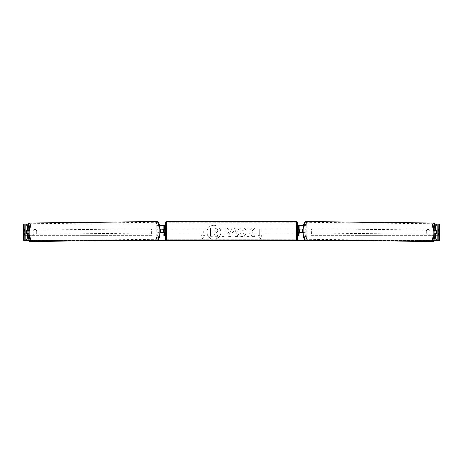 <?xml version="1.0" encoding="UTF-8"?>
<svg xmlns="http://www.w3.org/2000/svg" width="463" height="463" viewBox="0 0 463 463"><rect width="100%" height="100%" fill="white"/><g stroke="black" fill="none" stroke-linecap="round" stroke-linejoin="round"><path stroke-width="0.35" stroke-dasharray="2.31 1.74" d="M303.248 225.637L299.37 225.637L299.37 229.144L303.925 229.144A2.06 0.359 -90 0 1 304.069 230.794A2.06 0.359 -90 0 1 303.925 232.443L303.103 232.443M302.947 229.353A2.06 0.359 -90 0 1 303.051 230.794A2.06 0.359 -90 0 1 302.947 232.247L304.15 232.252A2.06 0.359 -89.4 0 1 303.89 232.872A2.06 0.359 -89.4 0 1 303.641 232.252L303.097 232.247M303.138 229.144L303.925 229.144M303.925 232.443L302.235 232.443L302.235 235.951L298.34 235.951L299.37 235.951L299.37 232.443L298.34 232.443M299.37 225.637L298.34 225.637L299.37 225.637L299.37 235.951M299.37 232.241L299.37 229.353L299.37 232.241L298.131 232.241L298.131 232.86M298.34 235.951L298.34 225.637M298.34 232.241L298.34 229.353M307.189 235.951L307.189 225.637L303.456 225.637M306.17 235.951L306.17 225.637L307.189 225.637M306.17 225.637L302.235 225.637L302.235 229.144M302.235 232.443L299.37 232.443M299.37 229.144L298.34 229.144M434.329 230.586A2.06 0.359 -89.4 0 1 434.554 230.152A2.06 0.359 -89.4 0 1 434.89 232.218A2.06 0.359 -89.4 0 1 434.508 234.278A2.06 0.359 -89.4 0 1 434.306 233.89M434.942 230.586A2.06 0.359 -89.4 0 1 435.162 230.163A2.06 0.359 -89.4 0 1 435.376 230.586M436.904 231.517A2.06 0.359 -90 0 0 436.829 230.794L435.608 230.782A2.06 0.359 90 0 1 435.608 233.676M304.162 230.817A2.06 0.359 -89.4 0 1 304.544 228.751A2.06 0.359 -89.4 0 1 304.88 230.817A2.06 0.359 -89.4 0 1 304.498 232.877A2.06 0.359 -89.4 0 1 304.162 230.817M302.964 229.353A2.06 0.359 -89.4 0 1 303.051 230.794A2.06 0.359 -89.4 0 1 302.935 232.241L302.42 232.241M303.936 228.745A2.06 0.359 -89.4 0 0 303.67 229.364L304.185 229.364A2.06 0.359 -89.4 0 0 303.936 228.745L304.544 228.751M434.873 233.665L435.382 233.665A2.06 0.359 -89.4 0 1 435.382 233.67L436.806 233.682M435.336 233.89A2.06 0.359 -89.4 0 1 435.122 234.284A2.06 0.359 -89.4 0 1 434.913 233.89M303.67 229.364L304.185 229.364M304.15 232.252L303.641 232.252M305.181 230.823A2.06 0.359 -89.4 0 1 305.563 228.763A2.06 0.359 -89.4 0 1 305.898 230.823A2.06 0.359 -89.4 0 1 305.516 232.889A2.06 0.359 -89.4 0 1 305.181 230.823M433.16 232.206A2.06 0.359 -89.4 0 1 433.542 230.146A2.06 0.359 -89.4 0 1 433.877 232.206A2.06 0.359 -89.4 0 1 433.495 234.266A2.06 0.359 -89.4 0 1 433.16 232.206M434.994 232.206A8.519 1.482 -89.4 0 1 433.426 240.725A8.519 1.482 -89.4 0 1 432.037 232.206A8.519 1.482 -89.4 0 1 433.611 223.687A8.519 1.482 -89.4 0 1 434.994 232.206M307.015 230.823A8.519 1.482 -89.4 0 1 305.447 239.342A8.519 1.482 -89.4 0 1 304.058 230.823A8.519 1.482 -89.4 0 1 305.632 222.304A8.519 1.482 -89.4 0 1 307.015 230.823M213.883 225.278A6.957 6.957 0 0 0 206.926 232.241A6.957 6.957 0 0 0 213.883 239.197A6.957 6.957 0 0 0 220.839 232.241A6.957 6.957 0 0 0 213.883 225.278A6.957 6.957 0 0 0 206.926 232.241A6.957 6.957 0 0 0 213.883 239.197A6.957 6.957 0 0 0 220.839 232.241A6.957 6.957 0 0 0 213.883 225.278M429.948 230.719A2.06 2.06 0 0 0 426.238 230.719L426.238 233.757A2.06 2.06 0 0 0 429.948 233.757L429.948 230.719A2.06 2.06 0 0 0 426.238 230.719L426.238 233.757A2.06 2.06 0 0 0 429.948 233.757L429.948 230.719M34.91 229.555A2.06 2.06 0 0 1 36.762 230.719L36.762 233.757A2.06 2.06 0 0 1 33.052 233.757L33.052 230.719A2.06 2.06 0 0 1 36.762 230.719L36.762 233.757A2.06 2.06 0 0 1 33.052 233.757L33.052 230.719A2.06 2.06 0 0 1 34.91 229.555M28.723 233.89L26.212 233.89M27.392 233.676A2.06 0.359 90 0 1 27.288 232.241M251.617 231.593L254.737 228.045L252.028 228.045L249.187 231.396L249.187 228.045L246.901 228.045L246.901 236.298L249.187 236.298L249.187 234.162L250.026 233.236L252.098 236.298L254.847 236.298L251.617 231.593L254.737 228.045L252.028 228.045L249.187 231.396L249.187 228.045L246.901 228.045L246.901 236.298L249.187 236.298L249.187 234.162L250.026 233.236L252.098 236.298L254.847 236.298L251.617 231.593M234.695 234.834L231.5 234.834L230.921 236.298L228.56 236.298L232.05 228.039L234.237 228.039L237.733 236.298L235.297 236.298L234.695 234.834L231.5 234.834L230.921 236.298L228.56 236.298L232.05 228.039L234.237 228.039L237.733 236.298L235.297 236.298L234.695 234.834M28.046 223.988L159.226 223.988M165.488 223.988L297.512 223.988M303.774 223.988L434.954 223.988M435.353 223.988L439.85 223.988L435.353 223.988M23.15 240.488L439.85 240.488M28.243 240.488L112.544 240.488M350.456 240.488L434.757 240.488M262.237 235.331L260.38 238.549L258.522 235.331L259.76 235.331L259.76 229.144L260.999 229.144L259.76 229.144L259.76 235.331L258.522 235.331L260.38 238.549L262.237 235.331L260.999 235.331L260.999 229.144L260.999 235.331L262.237 235.331M202.001 235.331L200.763 235.331L202.62 238.549L204.478 235.331L203.24 235.331L203.24 229.144L202.001 229.144L203.24 229.144L203.24 235.331L204.478 235.331L202.62 238.549L200.763 235.331L202.001 235.331L202.001 229.144L202.001 235.331M228.977 230.944L228.977 230.968C228.82 232.935 227.634 233.925 225.429 233.942L224.295 233.942L224.295 236.298L222.008 236.298L222.008 228.045L225.545 228.045C227.732 228.097 228.872 229.063 228.977 230.944L228.977 230.968C228.82 232.935 227.634 233.925 225.429 233.942L224.295 233.942L224.295 236.298L222.008 236.298L222.008 228.045L225.545 228.045C227.732 228.097 228.872 229.063 228.977 230.944M245.569 234.602C244.875 235.76 243.66 236.379 241.917 236.466C239.319 236.275 237.901 234.851 237.658 232.194L237.658 232.171C237.86 229.538 239.313 228.109 242.01 227.883C243.654 227.946 244.823 228.519 245.512 229.602L243.793 230.933L241.987 229.966C240.754 230.094 240.094 230.823 240.019 232.148L240.019 232.171C240.094 233.526 240.754 234.261 241.987 234.376L243.851 233.375L245.569 234.602C244.875 235.76 243.66 236.379 241.917 236.466C239.319 236.275 237.901 234.851 237.658 232.194L237.658 232.171C237.86 229.538 239.313 228.109 242.01 227.883C243.654 227.946 244.823 228.519 245.512 229.602L243.793 230.933L241.987 229.966C240.754 230.094 240.094 230.823 240.019 232.148L240.019 232.171C240.094 233.526 240.754 234.261 241.987 234.376L243.851 233.375L245.569 234.602M23.185 240.488L24.406 240.488L24.389 223.988L439.85 223.988M436.788 230.586L434.277 230.586M434.277 233.89L436.788 233.89M439.815 223.988L438.594 223.988L438.594 240.488L439.815 240.488M438.611 223.988L438.611 240.488L438.594 223.988M24.389 240.488L24.389 223.988L24.406 240.488M26.212 230.586L28.723 230.586M27.288 232.235A2.06 0.359 90 0 1 27.392 230.788L26.171 230.794A2.06 0.359 -90 0 0 26.096 231.517M217.876 230.782L216.175 233.346L218.148 236.228L215.498 236.228L213.837 233.722L212.83 233.722L212.83 236.228L210.538 236.228L210.538 227.958L214.45 227.958L217.141 228.855L217.876 230.805L216.175 233.346L218.148 236.228L215.498 236.228L213.837 233.722L212.83 233.722L212.83 236.228L210.538 236.228L210.538 227.958L214.45 227.958L217.141 228.855L217.876 230.782M232.2 233.063L234.041 233.063L233.126 230.736L232.2 233.063L234.041 233.063L233.126 230.736L232.2 233.063M226.691 231.054L225.365 229.966L224.295 229.966L224.295 232.148L225.377 232.148L226.691 231.078L225.365 229.966L224.295 229.966L224.295 232.148L225.377 232.148L226.691 231.054M215.573 230.95L214.328 229.943L212.83 229.943L212.83 231.928L214.34 231.928L215.573 230.95L214.328 229.943L212.83 229.943L212.83 231.928L214.34 231.928L215.573 230.95M159.654 235.951L155.811 235.951L160.765 235.951L160.765 232.443L159.897 232.443M159.862 229.144L159.075 229.144A2.06 0.359 -90 0 0 158.931 230.794A2.06 0.359 -90 0 0 159.075 232.443M160.036 229.353A2.06 0.359 -90.6 0 0 159.949 230.794A2.06 0.359 -90 0 0 160.053 232.247A2.06 0.359 -90.6 0 1 159.949 230.794A2.06 0.359 -90 0 1 160.053 229.353M159.075 229.144L163.63 229.144L163.63 225.637L164.66 225.637L159.752 225.637M164.66 225.637L164.66 235.951L159.752 235.951M164.66 235.951L163.63 235.951L163.63 232.443L164.66 232.443M163.63 232.241L163.63 229.353L163.63 232.241L164.869 232.241L164.869 232.86M163.63 235.951L163.63 225.637M164.66 232.241L164.66 229.353M155.811 235.951L155.811 225.637L159.544 225.637M156.83 235.951L156.83 225.637L155.811 225.637M156.83 225.637L160.765 225.637L160.765 229.144M160.765 232.443L163.63 232.443M163.63 229.144L164.66 229.144M165.488 232.86L165.488 228.734L165.488 232.86M297.512 232.86L297.512 228.734L297.512 232.86M298.131 228.734L298.131 229.353L299.37 229.353M163.63 229.353L164.869 229.353L164.869 228.734M297.512 238.943L297.512 222.645M165.488 222.645L165.488 238.943M296.482 228.734L296.482 232.86L296.482 228.734L166.518 228.734L166.518 232.86L166.518 228.734M296.482 232.86L166.518 232.86M296.482 239.313L296.482 222.275L296.482 239.313L166.518 239.313L166.518 222.275L166.518 239.313M296.482 222.275L166.518 222.275M28.671 230.586A2.06 0.359 -90.6 0 0 28.446 230.152A2.06 0.359 -90.6 0 0 28.11 232.218A2.06 0.359 -90.6 0 0 28.492 234.278A2.06 0.359 -90.6 0 0 28.694 233.89M28.127 233.665L27.618 233.665A2.06 0.359 -90.6 0 0 27.618 233.67L26.194 233.682M27.664 233.89A2.06 0.359 -90.6 0 0 27.878 234.284A2.06 0.359 -90.6 0 0 28.087 233.89M158.12 230.817A2.06 0.359 -90.6 0 0 158.502 232.877A2.06 0.359 -90.6 0 0 158.838 230.817A2.06 0.359 -90.6 0 0 158.456 228.751A2.06 0.359 -90.6 0 0 158.12 230.817M159.903 232.247L159.359 232.252A2.06 0.359 -90.6 0 1 159.11 232.872A2.06 0.359 -90.6 0 1 158.85 232.252L160.58 232.241M159.064 228.745A2.06 0.359 -90.6 0 1 159.33 229.364L158.815 229.364A2.06 0.359 -90.6 0 1 159.064 228.745L158.456 228.751M28.058 230.586A2.06 0.359 -90.6 0 0 27.838 230.163A2.06 0.359 -90.6 0 0 27.624 230.586M159.33 229.364L158.815 229.364M158.85 232.252L159.359 232.252M157.102 230.823A2.06 0.359 -90.6 0 0 157.484 232.889A2.06 0.359 -90.6 0 0 157.819 230.823A2.06 0.359 -90.6 0 0 157.437 228.763A2.06 0.359 -90.6 0 0 157.102 230.823M29.123 232.206A2.06 0.359 -90.6 0 0 29.505 234.266A2.06 0.359 -90.6 0 0 29.84 232.206A2.06 0.359 -90.6 0 0 29.458 230.146A2.06 0.359 -90.6 0 0 29.123 232.206M30.963 232.206A8.519 1.482 -90.6 0 0 29.389 223.687A8.519 1.482 -90.6 0 0 28.006 232.206A8.519 1.482 -90.6 0 0 29.574 240.725A8.519 1.482 -90.6 0 0 30.963 232.206M158.942 230.823A8.519 1.482 -90.6 0 0 157.368 222.304A8.519 1.482 -90.6 0 0 155.985 230.823A8.519 1.482 -90.6 0 0 157.553 239.342A8.519 1.482 -90.6 0 0 158.942 230.823M24.389 229.144L151.69 229.144L151.69 235.331L24.389 235.331L24.389 229.144L151.69 229.144M24.389 235.331L151.864 235.331L151.864 229.144M24.568 235.331L24.568 229.144M438.611 229.144L311.31 229.144L311.31 235.331L438.611 235.331L438.611 229.144L311.31 229.144M438.611 235.331L311.31 235.331M311.136 235.331L311.136 229.144M438.432 235.331L438.432 229.144M303.248 229.144L303.248 227.443M303.248 235.082L303.248 232.443M433.42 241.385A9.179 1.592 90.6 0 0 435.11 232.206A9.179 1.592 90.6 0 0 433.617 223.027M435.145 224.671A8.149 1.412 -89.4 0 1 435.949 232.218A8.149 1.412 -89.4 0 1 435.07 239.556M305.638 221.644A9.179 1.592 -89.4 0 1 307.131 230.823A9.179 1.592 -89.4 0 1 305.441 240.002M305.939 230.817A8.149 1.412 90.6 0 0 304.608 222.668A8.149 1.412 90.6 0 0 303.109 230.817A8.149 1.412 90.6 0 0 304.434 238.96A8.149 1.412 90.6 0 0 305.939 230.817M25.627 240.488L25.627 223.988L25.627 240.488M437.373 240.488L437.373 223.988L437.373 240.488M159.752 229.144L159.752 227.443M159.752 235.082L159.752 232.443M296.482 221.615L296.482 239.973M166.518 239.973L166.518 221.615M29.58 241.385A9.179 1.592 89.4 0 1 27.89 232.206A9.179 1.592 89.4 0 1 29.383 223.027M27.855 224.671A8.149 1.412 -90.6 0 0 27.051 232.218A8.149 1.412 -90.6 0 0 27.93 239.556M157.362 221.644A9.179 1.592 -90.6 0 0 155.869 230.823A9.179 1.592 -90.6 0 0 157.559 240.002M159.891 230.817A8.149 1.412 89.4 0 1 158.566 238.96A8.149 1.412 89.4 0 1 157.061 230.817A8.149 1.412 89.4 0 1 158.392 222.668A8.149 1.412 89.4 0 1 159.891 230.817M435.185 224.538L435.961 232.218L435.104 239.666M434.554 230.152L435.162 230.163M303.89 232.872L304.498 232.877M434.508 234.278L435.122 234.284M305.563 228.763L433.542 230.146M305.447 239.342L433.426 240.725M305.632 222.304L433.611 223.687M305.516 232.889L433.495 234.266M27.896 239.666L27.039 232.218L27.815 224.538M28.492 234.278L27.878 234.284M159.11 232.872L158.502 232.877M28.446 230.152L27.838 230.163M157.484 232.889L29.505 234.266M157.368 222.304L29.389 223.687M157.553 239.342L29.574 240.725M157.437 228.763L29.458 230.146"/><path stroke-width="0.69" d="M303.456 225.637L298.34 225.637L298.34 229.144L303.138 229.144M303.346 235.951L298.34 235.951L298.34 232.241M299.37 232.443L298.131 232.241L298.131 232.86L297.512 232.86M299.37 232.241L299.37 229.144M303.103 232.443L298.34 232.443M434.306 233.89A2.06 0.359 -89.4 0 1 434.172 232.218A2.06 0.359 -89.4 0 1 434.329 230.586M436.204 232.241A2.06 0.359 -89.4 0 1 436.325 230.794L436.829 230.794A2.06 0.359 -89.4 0 1 436.922 232.241A2.06 0.359 -89.4 0 1 436.806 233.682L436.291 233.682A2.06 0.359 -89.4 0 1 436.204 232.241M434.942 230.586A2.06 0.359 -89.4 0 0 434.902 230.777L436.325 230.794M303.097 232.247L302.42 232.241A2.06 0.359 -89.4 0 1 302.333 230.794A2.06 0.359 -89.4 0 1 302.455 229.353L303.126 229.359L302.455 229.353M434.913 233.89A2.06 0.359 -89.4 0 1 434.873 233.665L436.291 233.682M434.902 230.777L435.411 230.777M26.096 231.517A2.06 0.359 -90 0 0 26.073 232.241A2.06 0.359 -90 0 0 26.212 233.89L28.723 233.89L28.723 236.917L27.647 240.488L28.243 240.488M27.502 227.559L27.502 230.586L28.723 230.586L28.723 227.559L27.502 227.559L26.426 223.988L28.046 223.988M159.226 223.988L165.488 223.988M297.512 223.988L303.774 223.988M434.954 223.988L436.574 223.988L435.498 227.559L434.277 227.559L435.353 223.988M112.544 240.488L350.456 240.488M434.757 240.488L435.353 240.488L434.277 236.917L434.277 233.89L436.788 233.89A2.06 0.359 -90 0 0 436.904 231.517M434.277 227.559L434.277 230.586L436.788 230.586A2.06 0.359 -90 0 1 436.829 230.794M434.277 236.917L435.498 236.917L435.498 233.89M435.498 236.917L436.574 240.488L435.353 240.488M439.85 240.488L439.85 223.988L439.85 240.488L436.574 240.488M439.85 223.988L436.574 223.988M435.498 230.586L435.498 227.559M27.647 240.488L23.15 240.488L23.15 223.988L26.426 223.988M27.647 223.988L28.723 227.559M26.426 240.488L27.502 236.917L27.502 233.89M27.502 236.917L28.723 236.917M27.502 230.586L26.212 230.586A2.06 0.359 -90 0 0 26.171 230.794A2.06 0.359 -90.6 0 0 26.078 232.241A2.06 0.359 -90.6 0 0 26.194 233.682L26.709 233.682A2.06 0.359 -90.6 0 0 26.796 232.241A2.06 0.359 -90.6 0 0 26.675 230.794L26.171 230.794M23.15 240.488L23.15 223.988M164.66 229.353L159.862 229.144M164.66 229.144L164.66 225.637L159.544 225.637M159.654 235.951L164.66 235.951L164.66 232.241M163.63 232.443L163.63 229.144M159.897 232.443L164.66 232.443M166.518 221.615A1.03 1.03 0 0 0 165.488 222.645L165.488 238.943A1.03 1.03 0 0 0 166.518 239.973L296.482 239.973A1.03 1.03 0 0 0 297.512 238.943L297.512 222.645A1.03 1.03 0 0 0 296.482 221.615L166.518 221.615L166.518 239.973M165.488 228.734L164.869 228.734L164.869 229.353L163.63 229.353M163.63 232.241L164.869 232.241L164.869 232.86L165.488 232.86M299.37 229.353L298.131 229.353L298.131 228.734L297.512 228.734M28.694 233.89A2.06 0.359 -90.6 0 0 28.828 232.218A2.06 0.359 -90.6 0 0 28.671 230.586M26.709 233.682L28.127 233.665A2.06 0.359 -90.6 0 1 28.087 233.89M159.903 232.247L160.58 232.241A2.06 0.359 -90.6 0 0 160.667 230.794A2.06 0.359 -90.6 0 0 160.545 229.353L159.874 229.359L160.545 229.353M26.675 230.794L28.098 230.777A2.06 0.359 -90.6 0 0 28.058 230.586M28.098 230.777L27.589 230.777M303.248 227.443L303.248 225.637M303.248 235.951L303.248 235.082M433.42 241.385L305.441 240.002A9.179 1.592 -89.4 0 1 303.942 230.823A9.179 1.592 -89.4 0 1 305.638 221.644L433.617 223.027A9.179 1.592 90.6 0 0 431.921 232.206A9.179 1.592 90.6 0 0 433.42 241.385L434.352 241.009L435.104 239.666M435.07 239.556A8.149 1.412 -89.4 0 1 433.119 232.218A8.149 1.412 -89.4 0 1 435.145 224.671M439.815 240.488L439.815 223.988M23.185 240.488L23.185 223.988M159.752 227.443L159.752 225.637M159.752 235.951L159.752 235.082M296.482 239.973L296.482 221.615M157.362 221.644C159.081 221.991 159.926 225.047 159.909 230.817C160.048 236.564 159.266 239.626 157.559 240.002A9.179 1.592 -90.6 0 0 159.058 230.823A9.179 1.592 -90.6 0 0 157.362 221.644L29.383 223.027A9.179 1.592 89.4 0 1 31.079 232.206A9.179 1.592 89.4 0 1 29.58 241.385L28.648 241.009L27.896 239.666M27.93 239.556A8.149 1.412 -90.6 0 0 29.881 232.218A8.149 1.412 -90.6 0 0 27.855 224.671M433.617 223.027L434.543 223.421L435.185 224.538M305.638 221.644C303.919 221.991 303.074 225.047 303.091 230.817C302.952 236.564 303.734 239.626 305.441 240.002M157.559 240.002L29.58 241.385M29.383 223.027L28.457 223.421L27.815 224.538"/></g></svg>
